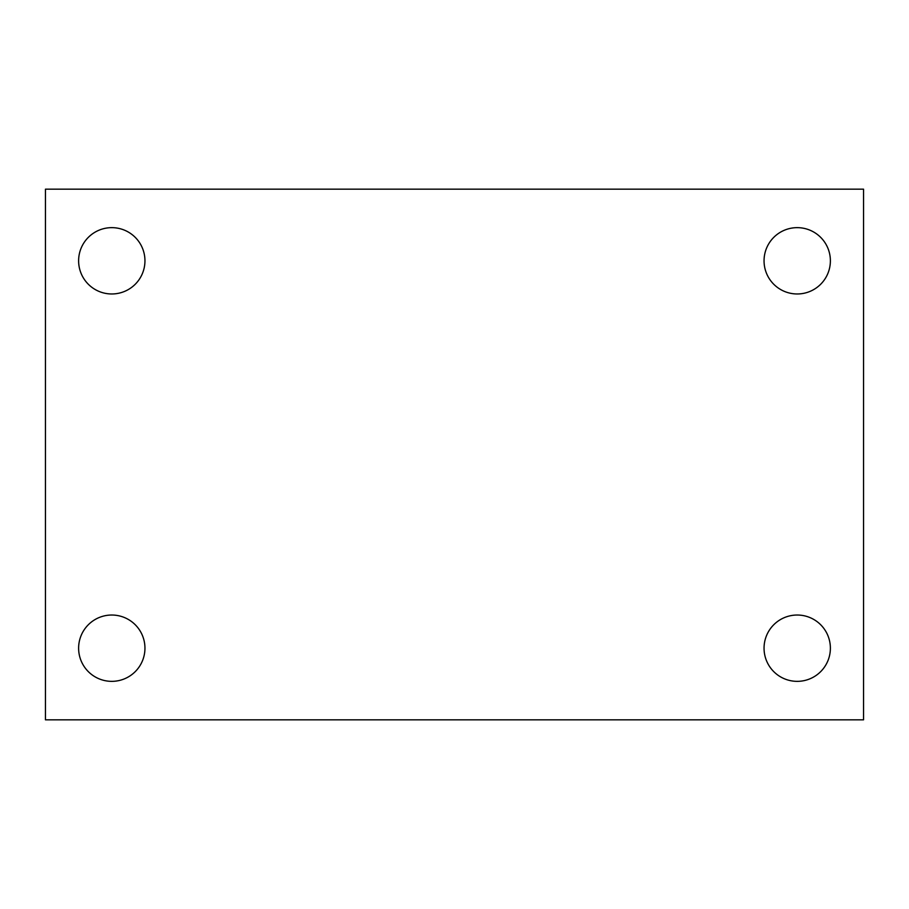 <?xml version="1.0" encoding="UTF-8"?>
<svg xmlns="http://www.w3.org/2000/svg" width="909" height="909" viewBox="0 0 909 909"><rect width="100%" height="100%" fill="white"/><g stroke="black" fill="none" stroke-linecap="round" stroke-linejoin="round"><path stroke-width="1.36" d="M45.45 189.174L863.55 189.174L863.55 719.826L45.45 719.826L45.45 189.174M111.784 615.029A33.167 33.167 0 0 1 144.951 648.185A33.167 33.167 0 0 1 111.784 681.352A33.167 33.167 0 0 1 78.617 648.185A33.167 33.167 0 0 1 111.784 615.029M797.216 615.029A33.167 33.167 0 0 1 830.383 648.185A33.167 33.167 0 0 1 797.216 681.352A33.167 33.167 0 0 1 764.049 648.185A33.167 33.167 0 0 1 797.216 615.029M797.216 227.648A33.167 33.167 0 0 1 830.383 260.815A33.167 33.167 0 0 1 797.216 293.971A33.167 33.167 0 0 1 764.049 260.815A33.167 33.167 0 0 1 797.216 227.648M111.784 227.648A33.167 33.167 0 0 1 144.951 260.815A33.167 33.167 0 0 1 111.784 293.971A33.167 33.167 0 0 1 78.617 260.815A33.167 33.167 0 0 1 111.784 227.648"/></g></svg>

